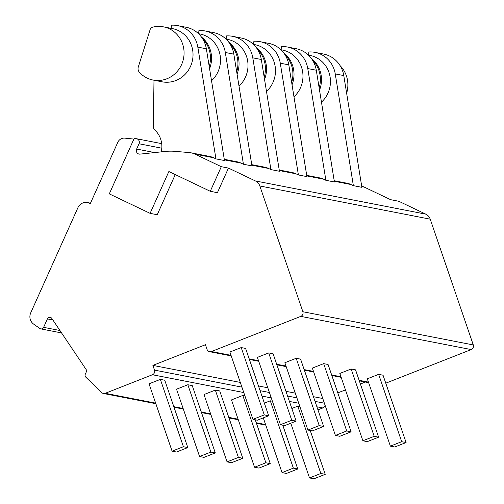<?xml version="1.0" encoding="UTF-8"?>
<svg xmlns="http://www.w3.org/2000/svg" width="504" height="504" viewBox="0 0 504 504"><rect width="100%" height="100%" fill="white"/><g stroke="black" fill="none" stroke-linecap="round" stroke-linejoin="round"><path stroke-width="0.76" d="M150.091 213.349L168.859 171.524L210.269 191.293L217.413 192.686L228.457 168.084L221.306 166.692L194.972 154.117A18.024 17.136 -79 0 0 191.06 152.825A18.024 17.136 -79 0 0 189.347 152.586L174.932 151.339A54.079 51.402 -79 0 0 165.526 151.427L140.03 154.117A3.604 3.427 101 0 1 136.647 149.058L139.022 143.766A3.604 3.427 -79 0 0 136.326 138.707L134.159 138.474L109.299 193.876L150.091 213.349L157.235 214.742L175.26 174.579M228.457 168.084L255.421 180.955A9.015 8.568 101 0 1 259.825 185.97L302.879 311.73A3.604 3.427 101 0 1 300.8 316.367L211.453 351.521A3.604 3.427 101 0 1 207.062 349.429L205.449 344.717L152.895 365.394L154.507 370.106A3.604 3.427 101 0 1 152.428 374.743L105.242 393.309A3.604 3.427 101 0 1 101.732 392.603L85.875 377.231A2.703 2.57 101 0 1 85.321 374.126L86.883 370.648L51.843 318.44A2.703 2.57 -79 0 0 47.401 318.906L43.621 327.342A2.703 2.57 101 0 1 39.822 328.476L33.579 324.059A9.015 8.568 101 0 1 30.719 312.871L77.912 207.698A9.015 8.568 101 0 1 87.394 202.551A9.015 8.568 101 0 1 89.347 203.2L90.279 203.648L117.791 142.33A7.213 6.854 101 0 1 124.809 138.127L133.888 139.085M361.696 186.14A18.024 17.136 101 0 1 364.272 187.11L390.613 199.685L398.859 201.291L425.823 214.162A9.015 8.568 101 0 1 430.227 219.177L473.281 344.938A3.604 3.427 101 0 1 471.202 349.574L385.774 383.185M325.049 405.178A3.604 3.427 101 0 1 322.831 407.95L317.955 409.865M365.369 382.045L360.398 384.004M345.461 389.876L337.793 392.893M191.06 152.825L209.639 156.448A18.024 17.136 101 0 1 213.551 157.739L215.951 158.886L224.469 160.543L206.35 48.794A27.04 25.704 101 0 0 186.127 27.266L177.61 25.603A27.04 25.704 101 0 1 197.826 47.13L215.951 158.886M224.267 159.296L237.126 161.803A18.024 17.136 101 0 1 241.038 163.094L243.432 164.241L251.956 165.898L233.831 54.149A27.04 25.704 101 0 0 213.614 32.621L205.097 30.965A27.04 25.704 101 0 1 225.313 52.485L243.432 164.241M251.754 164.657L264.606 167.158A18.024 17.136 101 0 1 268.519 168.449L270.919 169.596L279.437 171.259L261.318 59.504A27.04 25.704 101 0 0 241.101 37.976L232.577 36.319A27.04 25.704 101 0 1 252.794 57.84L270.919 169.596M279.235 170.012L292.093 172.513A18.024 17.136 101 0 1 296.006 173.811L298.399 174.951L306.923 176.614L288.798 64.859A27.04 25.704 101 0 0 268.582 43.331L260.064 41.675A27.04 25.704 101 0 1 280.281 63.202L298.399 174.951M306.722 175.367L319.574 177.868A18.024 17.136 101 0 1 323.486 179.166L325.886 180.306L334.404 181.969L316.285 70.213A27.04 25.704 101 0 0 296.068 48.693L287.545 47.03A27.04 25.704 101 0 1 307.768 68.557L325.886 180.306M334.202 180.722L347.061 183.229A18.024 17.136 101 0 1 350.973 184.521L353.373 185.661L361.891 187.324L343.772 75.569A27.04 25.704 101 0 0 323.549 54.048L315.031 52.385A27.04 25.704 101 0 1 335.248 73.912L353.373 185.661M367.321 378.806L378.643 374.352L383.04 375.209L406.092 442.537L394.771 446.991L390.373 446.135L367.321 378.806M339.835 373.445L351.156 368.997L355.553 369.854L378.605 437.176L367.284 441.63L362.886 440.773L339.835 373.445M312.354 368.09L323.675 363.636L328.072 364.493L351.124 431.821L339.803 436.275L335.406 435.418L312.354 368.09M284.867 362.735L296.188 358.281L300.586 359.138L323.637 426.466L312.316 430.92L307.919 430.063L284.867 362.735M257.387 357.38L268.701 352.926L273.099 353.783L296.15 421.111L284.836 425.565L280.438 424.708L257.387 357.38M229.9 352.025L241.221 347.571L245.618 348.428L268.67 415.756L257.349 420.21L252.951 419.353L229.9 352.025M152.895 365.394L240.307 382.429M258.47 385.963L267.794 387.784M285.951 391.325L295.275 393.139M313.438 396.679L322.762 398.494M299.874 406.571L297.782 406.161L291.835 408.505M272.393 401.216L270.302 400.806L264.354 403.15M244.906 395.861L242.815 395.451L231.493 399.905L254.545 467.233L258.943 468.09L270.264 463.636L255.257 419.8M215.334 390.096L204.013 394.55L227.065 461.878L231.462 462.735L242.783 458.281L219.731 390.953L215.334 390.096L238.386 457.424L227.065 461.878M187.847 384.741L176.526 389.195L199.578 456.517L203.975 457.374L215.296 452.926L192.244 385.598L187.847 384.741L210.899 452.069L199.578 456.517M160.36 379.38L149.045 383.834L172.097 451.162L176.494 452.019L187.809 447.565L164.758 380.236L160.36 379.38L183.412 446.708L172.097 451.162M297.782 406.161L320.834 473.489L309.519 477.943L290.783 423.221M378.643 374.352L401.694 441.68L390.373 446.135M310.225 430.511L325.231 474.346L313.916 478.8L309.519 477.943M320.834 473.489L325.231 474.346M401.694 441.68L406.092 442.537M351.156 368.997L374.207 436.319L362.886 440.773M270.302 400.806L293.353 468.134L282.032 472.588L263.296 417.866M374.207 436.319L378.605 437.176M282.744 425.156L297.751 468.991L286.429 473.445L282.032 472.588M293.353 468.134L297.751 468.991M323.675 363.636L346.727 430.964L335.406 435.418M242.815 395.451L265.866 462.779L254.545 467.233M346.727 430.964L351.124 431.821M265.866 462.779L270.264 463.636M296.188 358.281L319.24 425.609L307.919 430.063M319.24 425.609L323.637 426.466M238.386 457.424L242.783 458.281M268.701 352.926L291.753 420.254L280.438 424.708M291.753 420.254L296.15 421.111M210.899 452.069L215.296 452.926M241.221 347.571L264.272 414.899L252.951 419.353M264.272 414.899L268.67 415.756M183.412 446.708L187.809 447.565M210.269 191.293L221.306 166.692M283.853 53.052A27.103 25.761 101 0 1 292.036 84.798M312.619 60.304A27.103 25.761 101 0 1 319.145 87.86M280.93 49.745L282.347 50.022A27.103 25.761 101 0 1 302.148 69.338A27.103 25.761 101 0 1 293.983 96.812M281.125 49.783L281.371 46.626A27.04 25.704 101 0 1 287.545 47.03M308.416 55.1L309.834 55.377A27.103 25.761 101 0 1 329.635 74.693A27.103 25.761 101 0 1 321.464 102.167M308.612 55.138L308.858 51.981A27.04 25.704 101 0 1 315.031 52.385M311.34 58.407A27.103 25.761 101 0 1 319.517 90.153M340.099 65.659A27.103 25.761 101 0 1 346.632 93.215M256.366 47.697A27.103 25.761 101 0 1 264.55 79.443M285.132 54.942A27.103 25.761 101 0 1 291.659 82.505M253.443 44.39L254.86 44.667A27.103 25.761 101 0 1 274.667 63.983A27.103 25.761 101 0 1 266.496 91.451M253.638 44.428L253.884 41.265A27.04 25.704 101 0 1 260.064 41.675M228.885 42.342A27.103 25.761 101 0 1 237.063 74.088M257.645 49.587A27.103 25.761 101 0 1 264.178 77.15M225.962 39.035L227.38 39.312A27.103 25.761 101 0 1 247.181 58.621A27.103 25.761 101 0 1 239.009 86.096M226.157 39.073L226.403 35.91A27.04 25.704 101 0 1 232.577 36.319M201.398 36.987A27.103 25.761 101 0 1 209.582 68.733M230.164 44.232A27.103 25.761 101 0 1 236.691 71.795M198.475 33.68L199.893 33.957A27.103 25.761 101 0 1 219.694 53.267A27.103 25.761 101 0 1 211.529 80.741M198.671 33.718L198.916 30.555A27.04 25.704 101 0 1 205.097 30.965M152.643 27.166A27.103 25.761 101 0 1 163.447 26.851A27.103 25.761 101 0 1 183.551 58.382A27.103 25.761 101 0 1 153.084 80.06A27.103 25.761 101 0 1 139.432 72.33A5.405 5.141 101 0 1 138.304 66.956L150.129 29.591A3.604 3.427 101 0 1 152.643 27.166M202.677 38.877A27.103 25.761 101 0 1 209.21 66.44M163.447 26.851L172.412 28.596A27.103 25.761 101 0 1 192.509 60.127A27.103 25.761 101 0 1 162.042 81.805L153.084 80.06M171.19 28.363L171.436 25.2A27.04 25.704 101 0 1 177.61 25.603M161.267 151.874A22.51 21.395 -79 0 0 154.974 130.152A5.405 5.141 101 0 1 153.317 126.139L153.991 80.237M255.421 180.955L425.823 214.162M213.551 157.739L194.972 154.117M224.356 159.844L241.038 163.094M251.843 165.199L268.519 168.449M279.323 170.56L296.006 173.811M306.81 175.915L323.486 179.166M334.291 181.27L350.973 184.521M361.777 186.625L364.272 187.11M259.825 185.97L430.227 219.177M302.879 311.73L473.281 344.938M300.8 316.367L471.202 349.574M368.456 382.114L359.131 380.299M340.969 376.759L331.651 374.945M313.488 371.404L304.164 369.589M286.001 366.049L276.677 364.234M258.521 360.694L249.197 358.88M231.034 355.339L211.453 351.521M154.507 370.106L241.92 387.141M260.083 390.676L269.407 392.496M287.57 396.037L296.894 397.851M315.05 401.392L324.374 403.206M152.428 374.743L243.772 392.547M261.935 396.081L271.259 397.902M289.416 401.442L298.74 403.257M316.903 406.797L322.831 407.95M105.242 393.309L155.648 403.131M173.811 406.671L183.135 408.486M201.298 412.026L210.615 413.847M228.778 417.381L238.102 419.202M256.265 422.736L265.589 424.557M47.401 318.906L52.876 319.977M43.621 327.342L59.957 330.523M89.347 203.2L90.386 203.402M161.822 148.208L139.022 143.766M154.684 152.573L136.647 149.058M307.768 68.557L316.285 70.213M335.248 73.912L343.772 75.569M280.281 63.202L288.798 64.859M252.794 57.84L261.318 59.504M225.313 52.485L233.831 54.149M197.826 47.13L206.35 48.794M209.607 351.691L231.229 355.906M249.392 359.446L258.716 361.261M276.872 364.801L286.196 366.616M304.359 370.156L313.683 371.977M331.84 375.511L341.164 377.332M359.327 380.866L368.651 382.687M103.396 393.479L155.843 403.704M174.006 407.238L183.33 409.059M201.487 412.593L210.811 414.414M228.974 417.955L238.298 419.769M256.46 423.31L265.784 425.124M40.774 328.885L61.576 332.936M87.394 202.551L90.493 203.156M136.609 138.745L161.702 143.64"/></g></svg>
